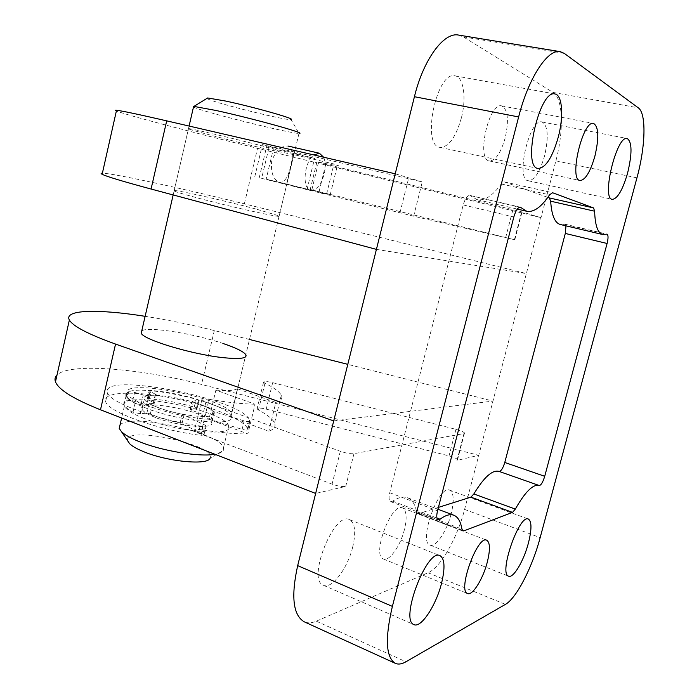 <?xml version="1.0" encoding="UTF-8"?>
<svg xmlns="http://www.w3.org/2000/svg" width="699" height="699" viewBox="0 0 699 699"><rect width="100%" height="100%" fill="white"/><g stroke="black" fill="none" stroke-linecap="round" stroke-linejoin="round"><path stroke-width="0.52" stroke-dasharray="3.5 2.62" d="M215.877 390.112C227.14 391.038 234.305 390.584 237.38 388.749L231.675 413.642C227.21 398.351 120.106 377.303 127.288 393.528C128.843 401.96 177.904 417.626 208.922 419.269L215.877 390.112L255.065 404.232L247.874 433.922L208.922 419.269M223.488 343.646C194.497 333.659 147.603 326.11 141.757 330.907M255.065 404.232C242.431 403.978 227.096 402.344 209.045 399.312L201.784 429.824C219.827 432.672 235.196 434.035 247.874 433.922M201.784 429.824C196.803 429.134 194.374 429.422 194.488 430.689L198.49 433.162L332.095 484.154C337.766 486.137 342.309 486.897 345.734 486.417L315.651 493.459M209.045 399.312C204.073 398.561 201.653 398.745 201.81 399.88L205.856 402.187L340.317 451.283C346.014 453.205 350.566 454.009 353.965 453.677L463.961 433.555L456.971 460.396L478.763 455.302L201.539 384.45C140.359 368.53 69.813 362.466 57.021 374.987M456.971 460.396L457.565 459.697C456.622 458.474 453.773 457.207 449.038 455.914L266.232 409.125C260.377 407.797 257.328 407.709 257.075 408.871L258.473 409.99C267.368 414.734 272.724 419.068 274.532 423C276.035 426.512 274.122 429.256 268.8 431.248L230.583 417.067M463.961 433.555L464.529 432.952C463.551 431.833 460.685 430.636 455.931 429.343L272.662 382.668C266.8 381.322 263.759 381.165 263.54 382.187L264.956 383.218C273.947 387.692 279.399 391.693 281.304 395.241C282.894 398.404 281.068 400.807 275.825 402.423L268.8 431.248M255.572 208.922C221.233 199.765 167.061 187.743 174.086 190.993C177.371 192.749 205.716 200.377 234.453 207.166C263.226 213.99 283.366 217.861 279.172 215.912L255.572 208.922M293.632 154.575L269.639 149.822C234.881 141.748 180.901 127.672 188.512 128.564C192.068 128.616 243.182 140.796 273.405 148.835L266.17 179.18L286.564 184.02L293.632 154.575L333.939 163.985C338.526 165.453 339.644 166.056 337.294 165.803L316.935 161.81L325.769 164.186L521.655 211.841L541.009 217.669L257.529 148.319C194.942 133.046 125.724 114.889 116.375 110.984M266.17 179.18L307.071 189.35L261.644 178.359L269.22 146.537L314.55 158.42L273.405 148.835M395.232 173.798L422.266 181.932L266.896 145.541L262.422 144.597L269.22 146.537M307.071 189.35L314.55 158.42M261.644 178.359L413.659 216.192L514.805 239.774L310.225 189.49L330.26 194.637L326.625 193.972L333.939 163.985M451.161 513.931C446.897 531.022 435.713 547.867 430.068 545.133C418.011 542.074 438.771 484.215 449.693 490.156C453.843 492.725 454.333 500.65 451.161 513.931M404.398 529.685C400.457 545.84 389.194 561.856 383.419 558.99C371.318 555.591 391.492 501.917 402.484 507.928C406.582 510.401 407.22 517.653 404.398 529.685M352.689 547.099C347.665 568.243 331.737 589.545 323.427 585.281C306.52 579.995 334.139 510.96 349.448 519.593C355.066 522.922 356.149 532.088 352.689 547.099M333.711 420.912L492.961 401.086L464.59 509.405C457.329 537.889 440.519 567.702 428.05 572.769L316.315 621.166C311.754 623.141 307.709 623.342 304.17 621.778M376.42 249.386L526.364 273.562L492.961 401.086L347.796 364.345M458.544 35.072L463.402 36.916L553.058 92.425C563.167 98.227 564.014 130.696 555.888 160.84L526.364 273.562L244.362 203.855C182.107 188.415 112.565 173.151 102.386 173.177M544.617 155.728C539.838 172.12 534.386 180.464 528.261 180.77C515.146 179.818 529.431 117.843 541.961 121.941C547.955 125.514 548.846 136.777 544.617 155.728M505.202 137.86C500.79 153.064 495.512 160.761 489.352 160.936C476.036 159.853 488.837 101.905 501.655 105.881C507.867 109.35 509.055 120.01 505.202 137.86M461.366 117.991C455.739 137.493 448.601 147.288 439.942 147.375C421.069 145.803 436.7 70.494 455.049 75.841C463.717 77.004 466.6 98.21 461.366 117.991M438.413 507.395L418.797 513.599L417.81 513.599L416.648 511.773C415.066 504.25 412.017 499.575 407.5 497.74C403.402 496.203 398.474 497.339 392.716 501.157L390.619 501.62C388.924 500.624 388.635 497.662 389.754 492.734L463.21 204.929C465.08 198.63 467.299 195.458 469.877 195.414L519.331 207.271M547.815 197.38L504.407 181.95L501.2 183.959C492.76 195.79 484.704 201.015 477.033 199.634L470.75 195.93M565.972 225.829L564.914 224.178L560.301 224.493M539.104 485.473L499.103 471.423M326.625 193.972L286.564 184.02M249.491 339.469L214.313 330.566C190.748 324.624 167.681 319.871 145.13 316.315M275.825 402.423L237.38 388.749M146.703 408.356C134.916 403.751 128.249 399.671 126.685 396.123C119.546 379.749 226.642 400.745 231.063 416.176C238.044 426.818 181.399 422.152 146.703 408.356M193.492 106.999C199.687 111.062 291.745 134.051 298.997 133.378L291.011 119.512C287.062 121.102 209.316 101.591 206.974 98.393M290.583 166.109C288.329 177.048 284.642 182.465 279.521 182.387C273.292 179.652 270.67 172.636 271.649 161.338C275.651 150.739 281.094 145.628 287.971 146.021C292.741 148.398 293.615 155.099 290.583 166.109M323.62 157.205C325.533 161.705 325.725 167.349 324.179 174.156C320.998 184.999 316.525 190.329 310.749 190.145L310.697 190.128C301.758 188.94 304.065 161.888 313.842 154.942M157.852 407.465C149.901 404.38 145.392 401.645 144.309 399.243C139.153 388.312 211.028 402.318 213.85 412.602C218.298 419.715 180.779 416.525 157.852 407.465M155.501 417.521C147.568 414.393 143.077 411.597 142.011 409.116C136.943 397.827 208.8 411.676 211.535 422.327C215.921 429.658 178.376 426.705 155.501 417.521M144.326 418.552C132.574 413.887 125.925 409.719 124.396 406.04C117.388 389.125 224.449 409.894 228.739 425.866C235.624 436.849 178.944 432.541 144.326 418.552M120.018 424.983C129.796 412.655 220.202 432.69 223.488 447.718L223.287 450.479C222.256 452.253 219.46 453.52 214.925 454.28M127.76 440.929C122.404 424.608 219.049 445.289 210.015 458.378L223.287 450.479M205.052 425.132L206.083 425.927L203.06 426.381C160.587 421.086 109.673 402.816 107.611 392.864C98.786 370.645 243.208 399.146 249.517 420.116L249.831 421.226C249.394 421.864 247.507 421.742 244.169 420.877L213.02 411.362C210.015 408.33 203.453 405.21 193.317 402.012L192.461 401.156L198.997 400.291L196.174 398.928C180.508 394.489 165.506 391.65 151.141 390.418L149.149 390.837L156.41 394.83L148.721 395.704L143.234 394.961L134.61 392.384L128.712 391.728C126.257 392.759 125.357 394.192 126.021 396.01C126.886 398.159 129.9 400.623 135.064 403.402L142.351 404.948L148.896 404.45L152.391 405.167C160.298 408.784 170.224 411.79 182.168 414.184L205.052 425.132L202.92 434.07L203.951 434.883L200.919 435.372C158.437 430.252 107.611 411.807 105.619 401.549C102.133 391.728 134.234 390.662 170.984 397.871C207.717 404.931 243.602 418.946 247.481 428.522L247.787 429.667C247.35 430.331 245.454 430.226 242.125 429.352L211.011 419.776L213.02 411.362M202.92 434.07L180.097 422.947C168.162 420.58 158.245 417.556 150.355 413.878L146.869 413.17L140.307 413.738L133.02 412.2C127.873 409.378 124.876 406.853 124.029 404.634C123.373 402.764 124.282 401.287 126.755 400.195L132.653 400.824L141.268 403.419L146.755 404.144L154.462 403.166L147.227 399.103L149.219 398.657C163.592 399.819 178.595 402.624 194.243 407.08L197.057 408.461L190.504 409.413L190.111 409.64L191.36 410.287C201.478 413.511 208.031 416.674 211.011 419.776M264.956 383.218L258.473 409.99M311.824 189.901L318.552 162.133M353.965 453.677L345.734 486.417M463.402 36.916L564.329 53.404M553.058 92.425L638.292 107.838M555.888 160.84L636.938 177.861M464.59 509.405L540.161 537.636M428.05 572.769L505.447 604.364M316.315 621.166L405.953 661.778M514.403 239.696L521.655 211.841M413.659 216.192L422.266 181.932M389.754 492.734L437.53 510.82M463.21 204.929L513.826 216.978M501.2 183.959L549.563 194.838M504.407 181.95L552.297 192.671M564.373 224.222L606.531 234.174M418.797 513.599L462.301 530.27M416.648 511.773L461.934 529.108M392.716 501.157L436.936 518.046M244.362 203.855L257.529 148.319M319.094 191.622L325.769 164.186M505.7 237.503L512.856 209.945M399.959 212.854L408.566 178.455M259.207 177.861L266.896 145.541M214.313 330.566L201.539 384.45M272.662 382.668L266.232 409.125M455.931 429.343L449.038 455.914M340.317 451.283L332.095 484.154M205.856 402.187L198.49 433.162M200.919 435.372L203.06 426.381M247.787 429.667L249.831 421.226M242.125 429.352L244.169 420.877M212.365 420.414L214.375 411.982M191.36 410.287L193.317 402.012M190.504 409.413L192.461 401.156M196.288 408.906L198.228 400.719M194.243 407.08L196.174 398.928M149.219 398.657L151.141 390.418M148.057 399.749L149.988 391.466M153.605 402.51L155.554 394.184M153.142 403.664L155.091 395.293M146.755 404.144L148.721 395.704M141.268 403.419L143.234 394.961M132.653 400.824L134.61 392.384M126.755 400.195L128.712 391.728M133.02 412.2L135.064 403.402M140.307 413.738L142.351 404.948M146.869 413.17L148.896 404.45M150.355 413.878L152.391 405.167M180.097 422.947L182.168 414.184M182.046 423.55L184.117 414.787M126.685 396.123L127.288 393.528M245.83 354.708L231.675 413.642M281.304 395.241L274.532 423M279.172 215.912L293.807 155.003M174.086 190.993L188.512 128.564M330.26 194.637L337.294 165.803M430.068 545.133L508.619 576.194M449.693 490.156L528.383 519.069M528.261 180.77L612.289 199.346M541.961 121.941L627.204 138.516M383.419 558.99L467.579 593.521M402.484 507.928L486.731 540.231M489.352 160.936L580.021 180.534M501.655 105.881L593.573 123.426M323.427 585.281L413.974 624.618M349.448 519.593L440.038 555.679M439.942 147.375L538.099 168.459M455.049 75.841L555.006 93.981M469.877 195.414L520.274 207.175M477.033 199.634L517.286 209.071M504.25 181.906L552.446 192.697M564.914 224.178L607.029 234.121M417.81 513.599L462.965 530.908M407.5 497.74L437.941 509.239M390.619 501.62L438.081 519.776M310.225 189.49L316.935 161.81M514.805 239.774L522.022 212.024M254.786 176.742L262.422 144.597M263.54 382.187L257.075 408.871M464.529 432.952L457.565 459.697M201.81 399.88L194.488 430.689M189.088 126.047L173.169 194.951M298.997 133.378L231.063 416.176M310.697 190.128L279.521 182.387M144.309 399.243L142.011 409.116M213.85 412.602L211.535 422.327M124.396 406.04L121.635 418.002M228.739 425.866L223.488 447.718M203.951 434.883L206.083 425.927M247.481 428.522L249.517 420.116M105.619 401.549L107.611 392.864M190.111 409.64L192.068 401.375M197.057 408.461L198.997 400.291M147.227 399.103L149.149 390.837M154.462 403.166L156.41 394.83M124.029 404.634L126.021 396.01"/><path stroke-width="1.05" d="M141.757 330.907L141.233 333.178C143.234 339.731 192.758 354.62 223.61 357.696C240.089 359.321 247.498 358.325 245.83 354.708C243.645 351.641 236.201 347.953 223.488 343.646M57.021 374.987C55.02 376.91 54.505 379.199 55.474 381.855C58.655 389.754 73.657 399.068 100.49 409.78L315.651 493.459L297.678 565.631L392.384 606.4L518.632 116.943C528.444 77.93 547.771 48.642 560.222 51.639L564.329 53.404L638.292 107.838C646.592 113.474 645.509 146.711 636.938 177.861L540.161 537.636C532.437 566.976 516.447 598.335 505.447 604.364L405.953 661.778C401.855 664.137 398.299 664.653 395.284 663.325C385.857 657.401 384.896 638.423 392.384 606.4M116.375 110.984C114.898 110.372 114.951 110.136 116.532 110.276C121.477 110.757 138.201 114.287 166.694 120.857L395.232 173.798L414.428 96.707C423.419 59.398 443.952 31.787 458.544 35.072L560.222 51.639M395.284 663.325L304.17 621.778C293.064 615.146 290.898 596.43 297.678 565.631M145.13 316.315C98.882 308.967 63.495 309.43 69.376 320.02C72.949 326.267 88.336 334.279 115.545 344.074L333.711 420.912L395.232 173.798M528.4 543.106C523.839 560.729 513.346 578.58 508.619 576.194C498.378 573.914 519.305 513.721 528.383 519.069C531.817 521.41 531.817 529.423 528.4 543.106M627.615 173.055C622.643 190.023 617.532 198.787 612.289 199.346C601.123 198.909 616.736 134.75 627.204 138.516C632.123 141.967 632.263 153.483 627.615 173.055M487.264 562.249C483.018 578.955 472.437 596.029 467.579 593.521C457.251 590.908 477.522 534.814 486.731 540.231C490.148 542.476 490.322 549.816 487.264 562.249M594.884 156.2C590.271 171.998 585.316 180.106 580.021 180.534C568.619 179.949 582.774 119.765 593.573 123.426C598.72 126.781 599.157 137.703 594.884 156.2M441.471 583.56C436.01 605.483 421.034 628.357 413.974 624.618C399.435 620.45 427.115 547.867 440.038 555.679C444.765 558.702 445.246 567.999 441.471 583.56M558.213 137.327C552.306 157.659 545.604 168.04 538.099 168.459C521.812 167.577 539.401 89.026 555.006 93.981C562.442 94.898 563.796 116.724 558.213 137.327M437.53 510.82L513.826 216.978C515.74 210.539 517.889 207.271 520.274 207.175L526.766 211.29C533.826 212.513 541.428 207.035 549.563 194.838L552.586 192.741L593.53 207.926L594.631 211.203C595.059 225.384 597.776 233.16 602.783 234.549L607.029 234.121C608.348 235.021 608.375 238.141 607.099 243.479L544.713 476.299C542.896 482.205 541.078 485.272 539.244 485.517L539.174 485.499C533.154 483.9 525.194 491.773 515.32 509.099L512.516 512.393L463.874 530.873L462.965 530.908L461.934 529.108C460.685 521.568 457.985 516.945 453.852 515.25C450.095 513.844 445.49 515.172 440.038 519.235L438.081 519.776C436.534 518.824 436.342 515.845 437.53 510.82M547.815 197.38L549.362 197.931L550.672 201.198L594.631 211.203M602.783 234.549L560.301 224.493C554.805 222.99 551.598 215.231 550.672 201.198M565.972 225.829L565.299 233.449L504.774 462.467C503 468.216 501.122 471.213 499.138 471.441M438.413 507.395L470.916 497.129L473.852 493.957C484.04 477.12 492.437 469.597 499.042 471.397L539.104 485.473M102.386 173.177C100.787 173.177 100.708 173.544 102.141 174.287C106.667 176.55 122.972 181.46 151.071 189.036L376.42 249.386M347.796 364.345L249.491 339.469M299.259 133.369C307.193 133.588 252.356 118.393 216.105 110.494L193.946 106.405L193.492 106.999M291.011 119.512C296.892 119.241 253.833 107.008 225.358 100.997L207.664 97.965L206.974 98.393M313.842 154.942L319.382 153.238L323.62 157.205M214.925 454.28C199.599 457.181 161.81 450.951 138.979 441.541C130.591 438.133 124.763 434.857 121.504 431.702L119.223 428.417L120.018 424.983M210.015 458.378C207.437 465.473 167.236 461.655 143.47 451.615C136.882 448.915 132.268 446.285 129.647 443.725L127.76 440.929M414.428 96.707L518.632 116.943M333.711 420.912L315.651 493.459M519.331 207.271L521.061 207.673M549.362 197.931L593.53 207.926M565.299 233.449L607.099 243.479M504.774 462.467L544.713 476.299M473.852 493.957L515.32 509.099M470.916 497.129L512.516 512.393M462.301 530.27L463.874 530.873M436.936 518.046L440.038 519.235M151.071 189.036L166.694 120.857M115.545 344.074L100.49 409.78M517.286 209.071L526.766 211.29M499.042 471.397L539.174 485.499M437.941 509.239L453.852 515.25M102.141 174.287L116.532 110.276M69.376 320.02L55.474 381.855M193.632 106.405L189.088 126.047M173.169 194.951L141.233 333.178M207.664 97.965L193.946 106.405M319.382 153.238L287.971 146.021M121.635 418.002L119.223 428.417M129.647 443.725L121.504 431.702"/></g></svg>
